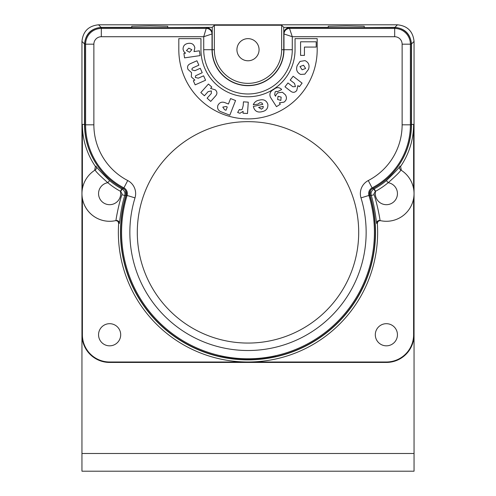 <?xml version="1.0" encoding="UTF-8"?>
<svg xmlns="http://www.w3.org/2000/svg" width="496" height="496" viewBox="0 0 496 496"><rect width="100%" height="100%" fill="white"/><g stroke="black" fill="none" stroke-linecap="round" stroke-linejoin="round"><path stroke-width="0.74" d="M81.952 42.513L81.952 471.2L414.048 471.2L414.048 42.513M137.299 471.2C153.295 471.2 153.295 471.2 137.299 471.2C121.303 471.2 121.303 471.2 137.299 471.2C153.295 471.2 153.295 471.2 137.299 471.2C121.303 471.2 121.303 471.2 137.299 471.2M358.701 471.2C374.697 471.2 374.697 471.2 358.701 471.2C342.705 471.2 342.705 471.2 358.701 471.2C374.697 471.2 374.697 471.2 358.701 471.2C342.705 471.2 342.705 471.2 358.701 471.2M98.555 334.763A11.067 11.067 0 0 0 109.622 345.83A11.067 11.067 0 0 0 120.695 334.763A11.067 11.067 0 0 0 109.622 323.69A11.067 11.067 0 0 0 98.555 334.763M236.933 49.705A11.067 11.067 0 0 1 248 38.638A11.067 11.067 0 0 1 259.067 49.705A11.067 11.067 0 0 1 248 60.779A11.067 11.067 0 0 1 236.933 49.705M375.305 334.763A11.067 11.067 0 0 1 386.378 323.69A11.067 11.067 0 0 1 397.445 334.763A11.067 11.067 0 0 1 386.378 345.83A11.067 11.067 0 0 1 375.305 334.763M400.582 166.464L401.363 170.351L400.842 170.029C400.439 171.38 396.217 175.603 388.188 182.695L386.409 180.575C395.07 172.162 399.602 167.332 400.012 166.104L400.582 166.464A74.288 74.288 0 0 0 413.614 124.428L413.614 188.734M414.048 193.62A27.677 27.677 0 0 0 400.842 170.029A27.677 27.677 0 0 1 380.048 220.559L380.674 220.701C378.615 220.571 377.506 221.538 377.344 223.597L376.656 223.448C376.551 223.783 375.088 207.458 371.231 195.492L369.911 194.971L370.45 190.507M372.645 188.443L374.238 188.858L375.553 191.289A11.067 11.067 0 0 0 386.378 204.687A11.067 11.067 0 0 0 397.445 193.62A11.067 11.067 0 0 0 388.188 182.695A76.043 76.043 0 0 1 375.553 191.289L373.996 193.62L374.089 194.68C377.661 205.214 380.215 220.621 380.048 220.559A2.765 2.765 103.2 0 0 376.656 223.448M413.614 198.505L413.614 334.763A27.243 27.243 0 0 1 386.378 361.999L248 361.999A129.636 129.636 0 0 1 118.656 223.597L119.344 223.448C119.449 223.783 120.912 207.458 124.769 195.492L126.089 194.971A127.515 127.515 0 0 0 248 359.879A127.515 127.515 0 0 0 369.911 194.971M82.386 198.505L82.386 334.763A27.243 27.243 0 0 0 109.622 361.999L248 361.999A129.636 129.636 0 0 0 377.344 223.597M95.988 166.104A2.765 2.765 58.5 0 1 95.158 170.029C95.561 171.38 99.783 175.603 107.812 182.695L109.591 180.575C100.93 172.162 96.398 167.332 95.988 166.104L95.418 166.464L94.637 170.351L95.158 170.029A27.677 27.677 0 0 0 115.952 220.559L115.326 220.701C117.385 220.571 118.494 221.538 118.656 223.597M120.739 191.475L122.084 189.026L121.762 188.858L120.447 191.289A11.067 11.067 0 0 1 109.622 204.687A11.067 11.067 0 0 1 98.555 193.62A11.067 11.067 0 0 1 107.812 182.695A76.043 76.043 0 0 0 120.447 191.289L122.004 193.62L121.911 194.68C118.339 205.214 115.785 220.621 115.952 220.559A27.677 27.677 0 0 1 81.952 193.62M95.79 163.165A72.162 72.162 0 0 1 84.512 124.428L84.512 43.964C85.566 33.951 91.097 28.415 101.11 27.361L98.549 24.8L397.451 24.8C407.464 25.854 412.994 31.391 414.048 41.404L414.048 334.763A27.677 27.677 0 0 1 386.378 362.44L109.622 362.44L109.622 361.999M400.21 163.165A72.162 72.162 0 0 0 411.488 124.428L411.488 43.964C410.434 33.951 404.903 28.415 394.89 27.361L364.238 27.565M121.911 194.68L124.769 195.492C125.401 192.702 124.508 190.551 122.084 189.026L123.355 188.443M95.418 166.464A74.288 74.288 0 0 1 82.386 124.428L82.386 188.734M126.089 194.971L125.55 190.507M374.089 194.68L371.231 195.492C370.599 192.702 371.492 190.551 373.916 189.026L375.261 191.475M98.549 24.8C88.536 25.854 83.006 31.391 81.952 41.404L81.952 334.763A27.677 27.677 0 0 0 109.622 362.44M328.259 27.565L328.259 26.251L346.245 25.935L364.238 26.251L364.238 27.361M281.647 25.234L281.647 49.705A33.647 33.647 0 0 1 248 83.353A33.647 33.647 0 0 1 214.353 49.705L214.353 25.234L281.647 25.234L283.768 27.361L283.768 49.705A35.768 35.768 0 0 1 248 85.479A35.768 35.768 0 0 1 212.232 49.705L214.353 49.705M167.741 27.565L212.232 27.361L212.232 49.705M328.259 27.361L283.768 27.361M167.741 27.361L167.741 26.251L149.755 25.935L131.762 26.251L131.762 27.565M101.11 27.361L131.762 27.361M212.232 27.361L214.353 25.234M220.323 356.624A127.305 127.305 0 0 1 126.238 195.195A5.537 5.537 0 0 0 123.498 188.672A71.957 71.957 0 0 1 84.717 124.818L84.717 44.175A16.604 16.604 0 0 1 101.32 27.565L206.485 27.565C209.827 27.919 211.668 29.772 212.021 33.127L212.021 49.705A35.979 35.979 0 0 0 248 85.684A35.979 35.979 0 0 0 283.979 49.705L283.979 33.127C284.332 29.772 286.173 27.919 289.515 27.565L394.68 27.565A16.604 16.604 0 0 1 411.283 44.175L411.283 124.818A71.957 71.957 0 0 1 372.502 188.672A5.537 5.537 0 0 0 369.762 195.195A127.305 127.305 0 0 1 275.677 356.624L275.677 356.029A126.722 126.722 0 0 1 220.323 356.029L220.323 356.624L220.323 356.029M137.299 232.364A110.701 110.701 0 0 0 248 343.065A110.701 110.701 0 0 0 358.701 232.364A110.701 110.701 0 0 0 248 121.663A110.701 110.701 0 0 0 137.299 232.364A110.701 110.701 0 0 0 248 343.065A110.701 110.701 0 0 0 358.701 232.364A110.701 110.701 0 0 0 248 121.663A110.701 110.701 0 0 0 137.299 232.364M195.157 84.859L193.328 80.755L194.854 80.073L191.332 76.899L191.543 72.639L188.003 69.421C186.961 66.774 187.755 64.858 190.371 63.68L196.912 60.766L198.871 65.168L192.938 67.809L192.026 68.578L191.977 69.917L194.891 70.692L200.266 68.299L202.232 72.707L195.598 75.764L195.3 77.444L198.295 78.182L203.608 75.814L205.573 80.222L195.157 84.859M208.444 84.035L211.792 87.036L210.558 88.412L215.351 89.869C217.353 91.822 217.428 93.862 215.574 95.982L210.726 101.407L207.117 98.183L211.302 93.502L211.383 90.911L208.078 91.667L204.414 95.765L200.824 92.56L208.444 84.035M222.803 107.105L224.57 109.703L225.984 110.255L227.267 106.981L226.052 106.504L222.803 107.105M229.822 115.196L221.545 111.953C218.221 110.794 217.012 108.587 217.905 105.338C219.647 102.182 222.251 101.389 225.705 102.945L228.433 104.011L230.566 98.568L235.569 100.533L229.822 115.196M278.064 96.236L277.605 99.467L280.841 100.428L281.145 97.135L278.064 96.236M276.47 106.665L270.413 97.21C269.161 93.837 270.252 91.258 273.687 89.485C276.384 87.184 278.926 87.054 281.313 89.088L281.61 89.59L277.394 91.71L276.501 91.32L275.187 91.766L274.654 94.786L275.578 96.236L276.191 94.538L277.927 92.789L282.441 92.268L285.386 94.817C287.147 97.718 286.676 100.167 283.972 102.17L279.378 102.815L280.283 104.228L276.47 106.665M316.206 47.077L304.439 47.077L304.439 55.397L300.582 55.397L300.582 41.8L316.206 41.8L316.206 47.077M200.954 38.638L178.814 38.638L178.814 49.705A69.186 69.186 0 0 0 248 118.897A69.186 69.186 0 0 0 317.186 49.705L317.186 38.638L295.046 38.638L295.046 49.705A47.046 47.046 0 0 1 248 96.757A47.046 47.046 0 0 1 200.954 49.705L200.954 38.638M299.975 66.588L302.114 69.793L305.623 68.46L303.552 65.23L299.975 66.588M300.018 61.411L305.04 60.624C308.673 62.428 309.826 65.329 308.506 69.328L304.848 74.158L300.626 74.419C296.955 72.602 295.808 69.682 297.178 65.658L300.018 61.411M302.101 83.154L299.342 86.719L297.885 85.591L296.757 90.489C294.959 92.653 292.931 92.888 290.675 91.202L284.989 86.812L287.965 82.962L292.882 86.763L295.449 86.62L294.494 83.39L290.197 80.073L293.161 76.241L302.101 83.154M263.054 107.967L263.258 106.355L258.614 107.409L261.442 109.17L263.054 107.967M261.851 102.945L259.904 102.629L257.994 104.129L253.258 104.792C254.392 102.089 256.457 100.533 259.445 100.118C263.593 99.002 266.389 100.378 267.846 104.265C268.2 108.295 266.321 110.751 262.204 111.631C257.691 112.834 254.777 111.271 253.468 106.95L253.357 106.466L262.812 104.321L261.851 102.945M247.492 113.522L243.003 113.212L243.127 111.352L239.94 113.262L237.658 112.505L239.357 109.504L240.678 109.92L242.191 109.312L243.189 105.642L243.443 101.829L248.267 102.157L247.492 113.522M191.834 49.705L188.821 48.149L186.465 50.549L189.522 52.278L191.834 49.705M200.099 55.602L184.555 57.871L183.911 53.419L185.572 53.177L183.904 51.683L183.074 49.457C182.974 45.961 184.723 43.927 188.306 43.369C191.834 42.898 194.01 44.361 194.835 47.759L194.023 51.584L199.398 50.797L200.099 55.602M259.904 102.629L257.994 104.129M299.342 86.719L297.885 85.591L296.757 90.489M212.021 33.127L212.021 49.705A35.979 35.979 0 0 0 248 85.684A35.979 35.979 0 0 0 283.979 49.705L292.28 49.705A44.28 44.28 0 0 1 248 93.986A44.28 44.28 0 0 1 203.72 49.705L203.72 36.723L206.485 27.565M206.485 28.433A5.537 5.512 180 0 1 212.021 33.945L211.99 33.97A5.537 5.493 -135 0 0 206.479 28.452L101.32 28.452L101.32 27.565M211.99 33.97L203.72 36.723L101.32 36.723A7.446 7.446 0 0 0 93.874 44.175L93.874 124.818L84.717 124.818M289.515 27.565L289.515 28.433A5.537 5.512 180 0 0 283.979 33.945L284.01 33.97A5.537 5.493 135 0 1 289.521 28.452L292.28 36.723L284.01 33.97M275.677 356.029L275.677 356.624M414.048 453.487L81.952 453.487M386.378 362.44L386.378 361.999M414.048 334.763L413.614 334.763M414.048 41.404L411.488 43.964M394.89 27.361L397.451 24.8M411.488 124.428L413.614 124.428M119.344 223.448A2.765 2.765 76.8 0 0 115.952 220.559M121.762 188.858A73.272 73.272 0 0 1 109.591 180.575M84.512 124.428L82.386 124.428M374.238 188.858A73.272 73.272 0 0 0 386.409 180.575M400.842 170.029A2.765 2.765 121.5 0 1 400.012 166.104M81.952 334.763L82.386 334.763M81.952 41.404L84.512 43.964M283.768 49.705L281.647 49.705M93.874 124.818A62.8 62.8 0 0 0 127.72 180.544A14.694 14.694 0 0 1 134.999 197.873A118.147 118.147 0 0 0 248 350.511A118.147 118.147 0 0 0 361.001 197.873L368.912 195.455A126.418 126.418 0 0 1 248 358.782A126.418 126.418 0 0 1 127.088 195.455A6.423 6.423 0 0 0 123.907 187.885L123.498 188.672M361.001 197.873A14.694 14.694 0 0 1 368.28 180.544L372.093 187.885A6.423 6.423 0 0 0 368.912 195.455L369.762 195.195M134.999 197.873L126.238 195.195M203.72 49.705L212.021 49.705A35.979 35.979 0 0 0 248 85.684A35.979 35.979 0 0 0 283.979 49.705M368.28 180.544A62.8 62.8 0 0 0 402.126 124.818L410.397 124.818A71.071 71.071 0 0 1 372.093 187.885L372.502 188.672M127.72 180.544L123.907 187.885A71.071 71.071 0 0 1 85.603 124.818L85.603 44.175L84.717 44.175M93.874 44.175L85.603 44.175A15.717 15.717 0 0 1 101.32 28.452L101.32 36.723M289.515 28.433L394.68 28.452L394.68 36.723L292.28 36.723L292.28 49.705M402.126 124.818L402.126 44.175A7.446 7.446 0 0 0 394.68 36.723M402.126 44.175L410.397 44.175A15.717 15.717 0 0 0 394.68 28.452L394.68 27.565M411.283 124.818L410.397 124.818L410.397 44.175L411.283 44.175"/></g></svg>
